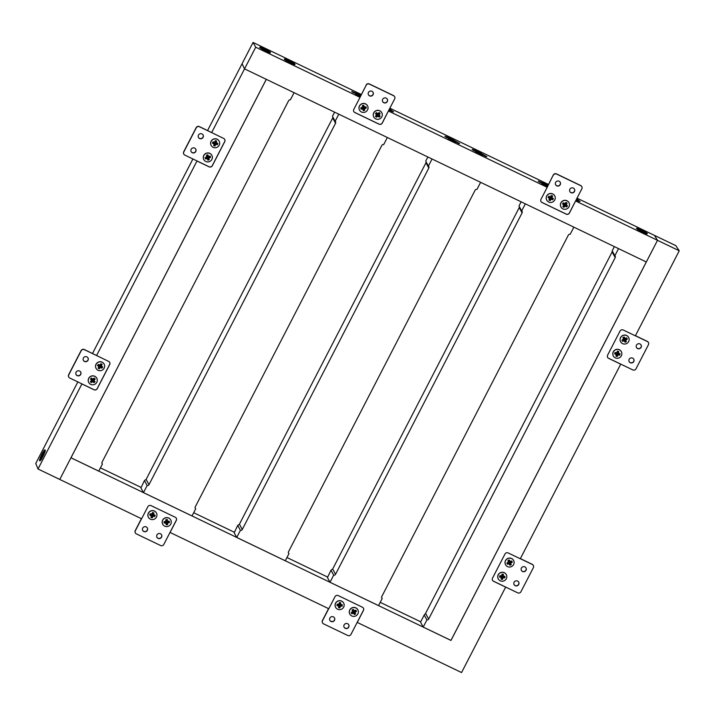 <?xml version="1.0" encoding="UTF-8"?>
<svg xmlns="http://www.w3.org/2000/svg" width="715" height="715" viewBox="0 0 715 715"><rect width="100%" height="100%" fill="white"/><g stroke="black" fill="none" stroke-linecap="round" stroke-linejoin="round"><path stroke-width="1.07" d="M654.413 235.369L675.791 245.629L679.25 250.777L635.358 335.827L623.257 330.008A2.413 2.342 151.8 0 0 620.021 331.108L607.589 355.212A2.413 2.342 151.8 0 0 608.626 358.358L620.718 364.176L520.288 558.764L508.186 552.945A2.413 2.342 151.8 0 0 504.96 554.045L492.519 578.14A2.413 2.342 151.8 0 0 493.556 581.295L505.657 587.113L461.559 672.556L357.25 622.425L363.47 610.378A2.413 2.342 151.8 0 0 362.433 607.223L338.24 595.595A2.413 2.342 151.8 0 0 335.004 596.694L328.784 608.742L170.081 532.461L176.301 520.413A2.413 2.342 151.8 0 0 175.264 517.258L151.062 505.63A2.413 2.342 151.8 0 0 147.835 506.729L141.615 518.777L59.774 479.443L70.964 457.761L450.968 640.408M420.706 621.809L380.219 602.352M327.515 577.023L286.956 557.521M234.243 532.192L193.685 512.7M140.98 487.362L100.422 467.869M255.72 47.217L244.539 68.872L242.072 63.733L253.047 42.453L255.72 47.217L360.02 97.347L353.8 109.395A2.413 2.342 151.8 0 0 354.837 112.55L379.039 124.178A2.413 2.342 151.8 0 0 382.266 123.078L388.442 110.95M388.486 111.031L547.19 187.303L540.969 199.36A2.413 2.342 151.8 0 0 542.015 202.506L566.208 214.134A2.413 2.342 151.8 0 0 569.444 213.034L575.611 200.906M547.145 187.232L553.276 175.005L547.19 187.303M575.655 200.987L657.505 240.329L646.324 261.985L244.539 68.872L266.284 79.329L59.774 479.443L38.02 468.986L81.921 383.946L94.023 389.755A2.413 2.342 151.8 0 0 97.249 388.656L109.69 364.561A2.413 2.342 151.8 0 0 108.653 361.406L84.316 349.519A2.413 2.342 -28.2 0 0 81.081 350.618L68.649 374.714A2.413 2.342 -28.2 0 0 68.703 376.975M679.25 250.777L657.505 240.329L654.448 235.387L657.505 240.329L450.986 640.443M359.976 97.267L366.196 85.21L360.02 97.347M647.209 233.591C648.478 233.447 636.028 227.057 636.851 228.442C634.169 227.853 647.558 235.074 647.245 233.769L647.209 233.591M294.955 64.279C296.225 64.136 283.775 57.754 284.597 59.139C281.916 58.55 295.304 65.771 294.991 64.466L294.955 64.279M270.377 52.463C271.637 52.32 259.188 45.939 260.019 47.324C257.337 46.734 270.726 53.956 270.413 52.651L270.377 52.463M575.995 200.164L580.097 201.496L576.63 198.94M548.048 185.131L538.243 181.056L547.377 186.418M478.076 153.108L486.835 156.665L476.655 150.802L472.168 149.292L478.076 153.108M450.897 140.042L459.647 143.599L449.467 137.736L444.98 136.225L450.897 140.042M388.817 110.208L393.572 111.844L389.469 108.948M360.878 95.158L351.717 91.404L360.208 96.454M253.039 42.444L361.245 94.452L253.039 42.444L242.09 63.698M646.637 233.787A5.836 0.813 27.3 0 0 642.07 230.9A5.836 0.813 27.3 0 0 637.137 228.907M294.383 64.484A5.836 0.813 27.3 0 0 289.816 61.597A5.836 0.813 27.3 0 0 284.892 59.604M269.805 52.669A5.836 0.813 27.3 0 0 265.238 49.782A5.836 0.813 27.3 0 0 260.305 47.789M579.49 201.514A5.836 0.813 27.3 0 0 576.379 199.414M547.806 185.596A5.836 0.813 27.3 0 0 546.76 185.078L542.488 183.022A5.836 0.813 27.3 0 0 538.538 181.521M486.227 156.692A5.836 0.813 27.3 0 0 480.686 153.314L476.413 151.258A5.836 0.813 27.3 0 0 472.454 149.757M459.039 143.626A5.836 0.813 27.3 0 0 453.498 140.247L449.226 138.192A5.836 0.813 27.3 0 0 445.266 136.69M392.955 111.862A5.836 0.813 27.3 0 0 389.228 109.413M360.637 95.622A5.836 0.813 27.3 0 0 360.235 95.417L355.963 93.37A5.836 0.813 27.3 0 0 352.003 91.869M645.493 233.439A4.227 0.59 27.3 0 0 641.954 231.097A4.227 0.59 27.3 0 0 638.111 229.658M293.239 64.136A4.227 0.59 27.3 0 0 291.005 62.5M288.529 61.222A4.227 0.59 27.3 0 0 285.857 60.355M268.652 52.32A4.227 0.59 27.3 0 0 265.122 49.97A4.227 0.59 27.3 0 0 261.279 48.54M578.346 201.165A4.227 0.59 27.3 0 0 576.272 199.628M542.569 183.567L542.676 183.362A4.227 0.59 27.3 0 0 539.512 182.262M542.676 183.362L546.948 185.417A4.227 0.59 27.3 0 1 547.699 185.793M476.387 152.018L476.601 151.607A4.227 0.59 27.3 0 0 473.428 150.508M476.601 151.607L480.864 153.654A4.227 0.59 27.3 0 1 485.074 156.335M449.154 139.041L449.413 138.54A4.227 0.59 27.3 0 0 446.24 137.441M449.413 138.54L453.685 140.587A4.227 0.59 27.3 0 1 457.895 143.268M391.811 111.513A4.227 0.59 27.3 0 0 389.121 109.618M360.539 95.819A4.227 0.59 27.3 0 0 360.414 95.765L356.142 93.71A4.227 0.59 27.3 0 0 352.978 92.61M263.147 49.657L266.695 51.498M43.946 453.578L41.774 457.448L43.946 453.578M42.998 456.116L42.248 455.759M43.812 454.061L43.329 453.828M102.424 463.999L98.733 471.14L70.982 457.797L266.32 79.338L294.071 92.682L290.388 99.823A1.609 1.564 -28.2 0 0 288.645 100.681L102.084 462.131A1.609 1.564 -28.2 0 0 102.424 463.999L101.923 463.07M614.855 255.773A1.609 1.564 -28.2 0 1 615.186 257.632L428.634 619.083L425.577 613.39L612.129 251.939L612.192 250.813L614.855 255.773L618.538 248.632L646.297 261.967L450.959 640.425L423.2 627.091L426.891 619.95L424.227 614.989L420.536 622.13L423.2 627.091M425.577 613.39L424.227 614.989M612.192 250.813L614.355 246.621M428.634 619.083A1.609 1.564 -28.2 0 1 426.891 619.95M288.342 552.57L288.94 553.678L285.267 560.792L236.728 537.466L234.198 532.755L237.729 525.364L240.401 530.351L236.728 537.466M288.94 553.678A1.609 1.564 -28.2 0 1 288.52 551.739L475.073 190.288A1.609 1.564 -28.2 0 1 476.932 189.448L480.605 182.334L432.066 159.007L428.392 166.121A1.609 1.564 -28.2 0 1 428.812 168.061L425.97 162.752L239.418 524.202L237.729 525.364M240.401 530.351A1.609 1.564 -28.2 0 0 242.26 529.502L428.812 168.061M426.176 161.983L425.97 162.752M427.865 156.987L425.72 161.134L428.392 166.121M195.079 507.739L195.678 508.848L192.004 515.962L143.465 492.635L140.935 487.925L144.466 480.534L147.138 485.521L143.465 492.635M195.678 508.848A1.609 1.564 -28.2 0 1 195.249 506.917L381.81 145.467A1.609 1.564 -28.2 0 1 383.669 144.618L387.342 137.503L338.803 114.177L335.129 121.291A1.609 1.564 -28.2 0 1 335.55 123.23L332.707 117.93L146.146 479.381L144.466 480.534M147.138 485.521A1.609 1.564 -28.2 0 0 148.988 484.681L335.55 123.23M332.913 117.153L332.707 117.93M334.593 112.157L332.457 116.304L335.129 121.291M381.604 597.391L382.203 598.5L378.53 605.623L329.999 582.287L327.47 577.577L330.991 570.186L333.664 575.173L329.999 582.287M382.203 598.5A1.609 1.564 -28.2 0 1 381.783 596.569L568.345 235.119A1.609 1.564 -28.2 0 1 570.195 234.279L573.868 227.156L525.328 203.829L521.664 210.943A1.609 1.564 -28.2 0 1 522.084 212.882L519.242 207.582L332.681 569.033L330.991 570.186M333.664 575.173A1.609 1.564 -28.2 0 0 335.523 574.333L522.084 212.882M519.439 206.814L519.242 207.582M521.128 201.809L518.983 205.965L521.664 210.943M577.023 198.171L675.747 245.62M96.552 355.596L196.983 161.009L209.084 166.818A2.413 2.342 151.8 0 0 212.319 165.719L224.751 141.624A2.413 2.342 151.8 0 0 223.715 138.469L199.378 126.582A2.413 2.342 -28.2 0 0 196.151 127.681L183.71 151.786A2.413 2.342 -28.2 0 0 183.764 154.038M211.613 132.659L244.539 68.872L242.072 63.733L207.582 130.523L242.072 63.733M35.75 463.463L77.837 381.917L35.759 463.427L38.02 468.986M45.09 450.173L44.982 450.057C44.214 448.323 37.815 462.426 39.897 460.567C40.353 462.516 46.663 449.44 45.09 450.173M45.143 450.379A5.836 1.153 -64.3 0 0 41.971 455.044A5.836 1.153 -64.3 0 0 40.272 460.478M44.92 451.871A4.227 0.831 -64.3 0 0 44.911 451.853A4.227 0.831 -64.3 0 0 44.831 451.764A4.227 0.831 -64.3 0 0 43.311 453.274M41.399 457.26A4.227 0.831 -64.3 0 0 41.166 459.388A4.227 0.831 -64.3 0 0 41.273 459.405M290.987 63.188L291.631 63.313L290.603 62.482L288.056 61.687M643.509 232.607L639.871 230.748M359.922 96.319L357.268 95.041M453.256 141.177L450.37 139.791M480.891 154.458L477.28 152.715M546.948 186.213L546.054 185.265L544.017 184.309L543.311 184.291L544.044 184.81M497.837 576.138A4.549 4.415 -28.2 0 1 506.3 574.646A4.549 4.415 -28.2 0 1 504.379 580.687A4.549 4.415 -28.2 0 1 497.837 576.138M502.073 574.136L503.414 574.333L503.351 576.04L504.996 576.513L504.763 577.836L503.029 577.818L502.502 579.454L501.161 579.257L501.224 577.55L499.579 577.077L499.812 575.754L501.546 575.772L502.073 574.136L502.279 575.968L504.129 576.388M500.679 575.879L501.742 575.888M499.579 577.077L501.215 575.906M500.446 577.202L501.152 576.281M501.224 577.55L501.412 576.317M501.313 578.399L501.644 576.424M501.161 579.257L501.671 576.674M502.502 579.454L501.626 576.933M502.654 578.596L502.028 576.996M503.029 577.818L502.073 576.737M503.896 577.711L502.189 576.505M504.763 577.836L502.448 576.469M503.351 576.04L502.279 575.968M503.262 575.191L502.252 575.718M503.414 574.333L502.305 575.459M498.248 578.891A4.549 4.415 -28.2 0 1 501.537 572.313A4.549 4.415 -28.2 0 1 506.265 574.592M507.954 558.495A4.549 4.415 -28.2 0 1 513.602 560.444A4.549 4.415 -28.2 0 1 511.681 566.486A4.549 4.415 -28.2 0 1 505.576 564.752A4.549 4.415 -28.2 0 1 507.954 558.495M511.797 560.98L512.289 562.213L510.778 563.08L511.18 564.725L509.911 565.243L509.071 563.778L507.382 564.215L506.89 562.982L508.401 562.115L507.999 560.471L509.268 559.952L510.108 561.418L511.797 560.98M510.975 561.32L510.108 561.418M509.589 560.757L509.429 561.641M509.268 559.952L509.268 561.445M507.999 560.471L509.169 561.203M508.32 561.266L508.794 561.355M508.401 562.115L508.883 561.597M507.713 562.642L508.91 561.856M507.382 564.215L508.472 562.16M508.204 563.876L508.606 562.482M509.071 563.778L508.857 562.383M509.589 564.439L509.116 562.348M509.911 565.243L509.268 562.553M511.18 564.725L509.366 562.794M510.859 563.929L509.741 562.634M510.778 563.08L509.652 562.392M511.466 562.553L509.625 562.142M512.289 562.213L509.831 561.981M505.55 564.689A4.549 4.415 -28.2 0 1 507.891 558.388A4.549 4.415 -28.2 0 1 513.567 560.39M613.005 352.727A4.549 4.415 -28.2 0 1 621.362 351.7A4.549 4.415 -28.2 0 1 619.431 357.741A4.549 4.415 -28.2 0 1 613.005 352.727M617.42 351.172L618.734 351.512L618.484 353.21L620.066 353.854L619.691 355.149L617.975 354.953L617.268 356.526L615.964 356.186L616.214 354.497L614.632 353.845L615.007 352.549L616.723 352.754L617.42 351.172M617.179 352.012L616.723 352.754M615.856 352.772L616.839 352.915M614.632 353.845L616.321 352.87M615.481 354.059L616.205 353.246M616.214 354.497L616.464 353.308M616.205 355.346L616.688 353.442M617.268 356.526L616.607 353.952M617.519 355.686L617 354.05M617.975 354.953L617.072 353.8M618.841 354.935L617.215 353.576M619.691 355.149L617.474 353.576M619.217 353.639L618.484 353.21M618.484 352.352L617.367 353.058M618.734 351.512L617.367 352.799M613.309 355.945A4.549 4.415 -28.2 0 1 616.839 349.322A4.549 4.415 -28.2 0 1 621.326 351.646M622.783 335.603A4.549 4.415 -28.2 0 1 628.646 337.462A4.549 4.415 -28.2 0 1 626.715 343.504A4.549 4.415 -28.2 0 1 620.62 341.77A4.549 4.415 -28.2 0 1 622.783 335.603M626.76 337.891L627.314 339.098L625.84 340.036L626.331 341.663L625.089 342.244L624.168 340.814L622.506 341.341L621.952 340.134L623.417 339.196L622.935 337.569L624.168 336.988L625.089 338.418L626.76 337.891M625.947 338.267L625.089 338.418M624.535 337.775L624.445 338.651M624.168 336.988L624.284 338.463M622.935 337.569L624.168 338.231M623.292 338.356L623.802 338.401M623.417 339.196L623.909 338.633M622.756 339.759L623.945 338.892M622.506 341.341L623.525 339.214M623.319 340.966L623.668 339.536M624.168 340.814L623.918 339.419M624.731 341.457L624.168 339.375M625.089 342.244L624.338 339.571M626.331 341.663L624.445 339.804M625.965 340.876L624.821 339.625M625.84 340.036L624.713 339.393M626.51 339.473L624.669 339.142M627.314 339.098L624.874 338.973M620.593 341.707A4.549 4.415 -28.2 0 1 622.72 335.496A4.549 4.415 -28.2 0 1 628.61 337.409M89.706 377.189A4.549 4.415 -28.2 0 1 96.775 378.235A4.549 4.415 -28.2 0 1 94.854 384.277A4.549 4.415 -28.2 0 1 89.706 377.189M94.246 378.101L95.167 379.057L94.058 380.407L95.05 381.783L94.049 382.713L92.718 381.658L91.288 382.668L90.367 381.712L91.475 380.362L90.483 378.995L91.484 378.056L92.816 379.111L94.246 378.101M93.594 378.709L92.816 379.111M92.083 378.682L92.458 379.406M91.484 378.056L92.235 379.272M90.483 378.995L92.056 379.084M91.082 379.62L91.761 379.37M91.475 380.362L91.94 379.558M91.02 381.104L92.056 379.781M91.288 382.668L91.752 380.21M91.94 382.06L92.003 380.469M92.718 381.658L92.199 380.291M93.451 382.087L92.432 380.166M94.049 382.713L92.646 380.291M95.05 381.783L92.834 380.478M94.452 381.158L93.129 380.201M94.058 380.407L92.95 380.014M94.514 379.665L92.834 379.79M95.167 379.057L92.968 379.567M88.732 382.48A4.549 4.415 -28.2 0 1 89.643 377.082A4.549 4.415 -28.2 0 1 96.748 378.181M103.961 368.52A4.549 4.415 -28.2 0 1 96.105 368.422A4.549 4.415 -28.2 0 1 98.027 362.38A4.549 4.415 -28.2 0 1 103.961 368.52M99.305 368.851L98.152 368.171L98.858 366.598L97.517 365.544L98.241 364.391L99.823 365.043L100.931 363.703L102.084 364.373L101.378 365.955L102.71 367.01L101.995 368.162L100.413 367.51L99.305 368.851L99.224 366.25M99.769 368.091L99.555 366.446M100.413 367.51L99.689 366.223M101.244 367.716L99.886 366.044M101.995 368.162L100.136 366.107M102.71 367.01L100.359 366.241M101.959 366.563L100.574 365.892M101.378 365.955L100.35 365.758M101.619 365.124L100.172 365.58M102.084 364.373L100.243 365.329M100.458 364.453L99.823 365.043M98.992 364.829L99.707 365.302M98.241 364.391L99.457 365.24M97.517 365.544L99.233 365.106M98.268 365.982L99.019 365.454M98.858 366.598L99.242 365.588M98.616 367.421L99.412 365.767M96.078 368.368A4.549 4.415 -28.2 0 1 97.973 362.273A4.549 4.415 -28.2 0 1 104.095 364.069M206.671 153.225A4.549 4.415 -28.2 0 1 209.942 161.376A4.549 4.415 -28.2 0 1 203.838 159.633A4.549 4.415 -28.2 0 1 206.671 153.225M210.219 156.102L210.567 157.389L208.977 158.095L209.191 159.776L207.877 160.16L207.207 158.605L205.482 158.864L205.134 157.577L206.724 156.88L206.51 155.191L207.824 154.806L208.494 156.362L210.219 156.102M209.361 156.353L208.494 156.362M208.056 155.647L207.725 156.549M207.824 154.806L207.591 156.335M206.51 155.191L207.52 156.084M206.724 156.88L207.198 156.442M205.983 157.336L207.189 156.701M205.482 158.864L206.724 156.96M206.34 158.614L206.823 157.3M207.207 158.605L207.073 157.22M207.654 159.32L207.332 157.22M207.877 160.16L207.466 157.434M209.191 159.776L207.538 157.684M208.968 158.945L207.931 157.568M208.977 158.095L207.859 157.318M209.718 157.64L207.868 157.068M210.567 157.389L208.092 156.925M203.811 159.579A4.549 4.415 -28.2 0 1 206.617 153.108A4.549 4.415 -28.2 0 1 211.828 155.28M216.565 139.05A4.549 4.415 -28.2 0 1 217.253 147.201A4.549 4.415 -28.2 0 1 211.72 140.524A4.549 4.415 -28.2 0 1 216.565 139.05M217.887 143.411L217.467 144.689L215.76 144.43L215.001 145.985L213.705 145.601L214.017 143.921L212.453 143.215L212.873 141.928L214.58 142.187L215.331 140.641L216.627 141.016L216.323 142.705L217.887 143.411M217.038 143.161L215.188 142.526L216.323 142.705M216.359 141.856L215.188 142.526M216.627 141.016L215.206 142.276M215.063 141.472L214.58 142.187M213.714 142.178L214.67 142.374M212.453 143.215L214.151 142.303M213.293 143.465L214.035 142.678M214.017 143.921L214.286 142.759M213.982 144.77L214.5 142.893M215.001 145.985L214.411 143.402M215.278 145.154L214.795 143.509M215.76 144.43L214.875 143.259M216.618 144.439L215.018 143.045M217.467 144.689L215.278 143.054M211.131 145.404A4.549 4.415 -28.2 0 1 216.502 138.933A4.549 4.415 -28.2 0 1 219.148 141.105M362.818 103.63A4.549 4.415 -28.2 0 1 365.624 111.889A4.549 4.415 -28.2 0 1 359.529 110.155A4.549 4.415 -28.2 0 1 362.818 103.63M366.026 106.866L366.25 108.18L364.587 108.716L364.632 110.423L363.283 110.673L362.782 109.046L361.048 109.136L360.825 107.822L362.487 107.277L362.451 105.579L363.792 105.328L364.293 106.946L366.026 106.866M365.159 107.027L364.293 106.946M363.935 106.186L363.443 107.08M363.792 105.328L363.336 106.857M362.451 105.579L363.292 106.598M362.487 107.277L362.934 106.928M361.701 107.661L362.898 107.179M361.048 109.136L362.407 107.393M361.924 108.975L362.469 107.742M362.782 109.046L362.728 107.688M363.149 109.815L362.988 107.715M363.283 110.673L363.095 107.938M364.632 110.423L363.14 108.197M364.489 109.565L363.542 108.126M364.587 108.716L363.497 107.867M365.374 108.34L363.533 107.616M366.25 108.18L363.765 107.5M359.502 110.092A4.549 4.415 -28.2 0 1 362.755 103.514A4.549 4.415 -28.2 0 1 367.519 105.793M380.997 117.939A4.549 4.415 -28.2 0 1 373.784 117.037A4.549 4.415 -28.2 0 1 375.706 110.986A4.549 4.415 -28.2 0 1 380.997 117.939M376.412 117.224L375.455 116.304L376.501 114.918L375.447 113.587L376.412 112.613L377.788 113.605L379.173 112.541L380.139 113.462L379.093 114.847L380.139 116.179L379.173 117.153L377.797 116.152L376.412 117.224L376.796 114.731M377.037 116.59L377.055 114.981M377.797 116.152L377.243 114.793M378.548 116.554L377.475 114.659M379.173 117.153L377.699 114.784M380.139 116.179L377.886 114.963M379.513 115.58L378.172 114.668M379.093 114.847L377.985 114.489M379.513 114.096L377.86 114.266M380.139 113.462L377.985 114.043M378.548 113.176L377.788 113.605M377.037 113.211L377.466 113.9M376.412 112.613L377.243 113.783M375.447 113.587L377.055 113.596M376.072 114.186L376.769 113.891M376.501 114.918L376.957 114.069M376.072 115.669L377.082 114.293M373.757 116.974A4.549 4.415 -28.2 0 1 375.643 110.879A4.549 4.415 -28.2 0 1 381.774 112.675M561.418 202.211A4.549 4.415 -28.2 0 1 568.988 202.711A4.549 4.415 -28.2 0 1 567.067 208.753A4.549 4.415 -28.2 0 1 561.418 202.211M566.066 202.39L567.138 203.185L566.262 204.678L567.469 205.875L566.629 206.948L565.136 206.126L563.894 207.341L562.821 206.546L563.688 205.053L562.482 203.855L563.322 202.783L564.823 203.605L566.066 202.39M565.52 203.087L564.823 203.605M564.019 203.301L564.609 203.882M563.322 202.783L564.367 203.793M562.482 203.855L564.162 203.641M563.179 204.374L563.903 203.963M563.688 205.053L564.117 204.115M563.366 205.849L564.269 204.32M563.894 207.341L564.028 204.785M564.439 206.644L564.332 205.008M565.136 206.126L564.493 204.794M565.931 206.429L564.698 204.642M566.629 206.948L564.939 204.731M567.469 205.875L565.154 204.892M566.772 205.357L565.404 204.57M566.262 204.678L565.19 204.41M566.593 203.882L565.038 204.213M567.138 203.185L565.136 203.972M560.935 206.957A4.549 4.415 -28.2 0 1 561.355 202.104A4.549 4.415 -28.2 0 1 568.961 202.658M546.769 196.035A4.549 4.415 -28.2 0 1 554.76 195.883A4.549 4.415 -28.2 0 1 552.838 201.925A4.549 4.415 -28.2 0 1 546.769 196.035M551.399 195.427L552.597 196.026L551.989 197.635L553.392 198.609L552.749 199.807L551.122 199.244L550.103 200.647L548.905 200.048L549.513 198.43L548.11 197.465L548.754 196.268L550.38 196.831L551.399 195.427M550.979 196.196L550.38 196.831M549.531 196.661L550.318 197.072M548.754 196.268L550.058 197.027M548.11 197.465L549.826 196.902M548.888 197.858L549.638 197.269M549.513 198.43L549.871 197.385M549.326 199.271L550.058 197.554M550.103 200.647L549.889 198.046M550.523 199.869L550.237 198.216M551.122 199.244L550.362 197.984M551.971 199.414L550.541 197.796M552.749 199.807L550.791 197.849M553.392 198.609L551.024 197.966M552.615 198.216L551.22 197.608M551.989 197.635L550.988 197.492M552.177 196.804L550.8 197.313M552.597 196.026L550.854 197.063M546.707 200.129A4.549 4.415 -28.2 0 1 550.72 193.479A4.549 4.415 -28.2 0 1 554.733 195.83M156.737 516.409A4.549 4.415 -28.2 0 1 148.425 517.311A4.549 4.415 -28.2 0 1 150.347 511.27A4.549 4.415 -28.2 0 1 156.737 516.409M152.277 517.83L150.981 517.454L151.285 515.774L149.721 515.077L150.132 513.79L151.839 514.04L152.59 512.485L153.886 512.861L153.582 514.55L155.146 515.247L154.735 516.525L153.028 516.275L152.277 517.83L151.678 515.247M152.545 516.999L152.063 515.363M153.028 516.275L152.143 515.113M153.895 516.284L152.286 514.889M154.735 516.525L152.545 514.898M154.306 514.997L153.582 514.55M153.618 513.692L152.456 514.371M153.886 512.861L152.465 514.121M152.322 513.316L151.839 514.04M150.972 514.031L151.938 514.219M149.721 515.077L151.419 514.157M150.561 515.318L151.294 514.532M151.285 515.774L151.553 514.603M151.249 516.623L151.768 514.737M148.398 517.258A4.549 4.415 -28.2 0 1 150.284 511.154A4.549 4.415 -28.2 0 1 156.415 512.95M357.893 609.895A4.549 4.415 -28.2 0 1 355.891 615.883A4.549 4.415 -28.2 0 1 349.832 614.122A4.549 4.415 -28.2 0 1 351.753 608.081A4.549 4.415 -28.2 0 1 357.893 609.895M355.623 613.953L354.408 614.569L353.433 613.184L351.789 613.765L351.181 612.585L352.611 611.593L352.066 609.984L353.281 609.368L354.256 610.753L355.9 610.172L356.508 611.352L355.069 612.344L355.623 613.953L354.05 611.96L352.745 611.593M355.23 613.175L354.05 611.96M355.069 612.344L353.934 611.727M355.713 611.754L353.889 611.477M356.508 611.352L354.086 611.307M355.105 610.574L354.256 610.753M353.675 610.136L353.648 611.003M353.281 609.368L353.469 610.816M352.066 609.984L353.353 610.583M352.459 610.762L352.987 610.771M352.611 611.593L353.103 611.003M351.977 612.183L353.156 611.254M351.789 613.765L352.906 611.906M352.575 613.363L353.139 611.79M353.433 613.184L353.398 611.736M354.014 613.801L353.568 611.915M354.408 614.569L353.693 612.147M349.805 614.06A4.549 4.415 -28.2 0 1 351.7 607.965A4.549 4.415 -28.2 0 1 357.822 609.761M340.286 600.779A4.549 4.415 -28.2 0 1 341.734 609.091A4.549 4.415 -28.2 0 1 335.961 602.718A4.549 4.415 -28.2 0 1 340.286 600.779M342.351 604.836L342.154 606.168L340.42 606.195L339.947 607.848L338.597 607.696L338.606 605.989L336.944 605.56L337.14 604.229L338.874 604.202L339.348 602.548L340.697 602.7L340.689 604.407L342.351 604.836M341.475 604.738L340.689 604.407M340.572 603.567L339.634 604.363M340.697 602.7L339.598 604.103M339.348 602.548L339.643 603.844M338.016 604.336L339.089 604.3M336.944 605.56L338.57 604.336M337.82 605.659L338.517 604.702M338.606 605.989L338.776 604.738M338.722 606.829L339.017 604.836M338.597 607.696L339.044 605.087M339.947 607.848L339.008 605.346M340.072 606.981L339.411 605.391M340.42 606.195L339.455 605.131M341.278 606.061L339.554 604.899M342.154 606.168L339.813 604.854M335.603 607.294A4.549 4.415 -28.2 0 1 340.233 600.672A4.549 4.415 -28.2 0 1 343.629 602.995M363.443 608.161A2.413 2.342 -28.2 0 1 363.426 610.288L350.985 634.384A2.413 2.342 -28.2 0 1 347.758 635.483L323.555 623.855A2.413 2.342 -28.2 0 1 322.519 620.7L328.712 608.706M334.504 620.289A2.619 2.538 -28.2 0 1 329.883 620.414A2.619 2.538 -28.2 0 1 330.991 616.938A2.619 2.538 -28.2 0 1 334.504 620.289M348.732 627.135A2.619 2.538 -28.2 0 1 344.112 627.261A2.619 2.538 -28.2 0 1 345.22 623.784A2.619 2.538 -28.2 0 1 348.732 627.135M322.483 622.783A2.413 2.342 -28.2 0 1 322.429 620.531L328.569 608.635M334.45 617.858A2.619 2.538 -28.2 0 1 332.153 621.567A2.619 2.538 -28.2 0 1 329.838 620.334M348.679 624.696A2.619 2.538 -28.2 0 1 346.391 628.405A2.619 2.538 -28.2 0 1 344.076 627.171M176.274 518.205A2.413 2.342 -28.2 0 1 176.256 520.323L163.815 544.428A2.413 2.342 -28.2 0 1 160.589 545.527L136.386 533.891A2.413 2.342 -28.2 0 1 135.35 530.745L141.543 518.741M147.335 530.333A2.619 2.538 -28.2 0 1 142.714 530.458A2.619 2.538 -28.2 0 1 143.813 526.982A2.619 2.538 -28.2 0 1 147.335 530.333M161.563 537.171A2.619 2.538 -28.2 0 1 156.942 537.296A2.619 2.538 -28.2 0 1 158.051 533.819A2.619 2.538 -28.2 0 1 161.563 537.171M135.314 532.827A2.413 2.342 -28.2 0 1 135.26 530.566L141.4 518.67M147.281 527.893A2.619 2.538 -28.2 0 1 144.984 531.602A2.619 2.538 -28.2 0 1 142.669 530.369M161.51 534.74A2.619 2.538 -28.2 0 1 159.213 538.44A2.619 2.538 -28.2 0 1 156.898 537.215M166.497 517.714A4.549 4.415 -28.2 0 1 168.838 526.043A4.549 4.415 -28.2 0 1 162.734 524.301A4.549 4.415 -28.2 0 1 166.497 517.714M169.339 521.271L169.419 522.611L167.712 522.978L167.569 524.676L166.211 524.783L165.88 523.121L164.155 523.023L164.084 521.691L165.782 521.324L165.925 519.617L167.283 519.51L167.614 521.181L169.339 521.271M168.454 521.342L167.614 521.181M167.328 520.377L166.684 521.253M167.283 519.51L166.604 521.021M165.925 519.617L166.586 520.761M164.968 521.619L166.139 521.298M164.155 523.023L165.63 521.458M165.04 522.951L165.648 521.807M165.88 523.121L165.916 521.789M166.166 523.916L166.166 521.843M166.211 524.783L166.246 522.075M167.569 524.676L166.264 522.343M167.525 523.809L166.675 522.308M167.712 522.978L166.658 522.048M168.534 522.674L166.711 521.798M169.419 522.611L166.961 521.709M162.707 524.247A4.549 4.415 -28.2 0 1 166.443 517.606A4.549 4.415 -28.2 0 1 170.724 519.939M520.314 558.71L532.344 564.493A2.413 2.342 -28.2 0 1 533.381 567.647L520.94 591.743A2.413 2.342 -28.2 0 1 517.705 592.842L493.511 581.206A2.413 2.342 -28.2 0 1 492.501 580.267M517.589 581.063A2.619 2.538 -28.2 0 1 517.606 585.603A2.619 2.538 -28.2 0 1 514.559 581.608A2.619 2.538 -28.2 0 1 517.589 581.063M524.908 566.888A2.619 2.538 -28.2 0 1 524.917 571.428A2.619 2.538 -28.2 0 1 521.879 567.433A2.619 2.538 -28.2 0 1 524.908 566.888M520.368 558.612L532.246 564.323A2.413 2.342 -28.2 0 1 533.327 565.386M518.661 582.046A2.619 2.538 -28.2 0 1 517.508 585.433A2.619 2.538 -28.2 0 1 514.049 584.521M525.981 567.871A2.619 2.538 -28.2 0 1 524.828 571.258A2.619 2.538 -28.2 0 1 521.369 570.347M635.385 335.773L647.406 341.556A2.413 2.342 -28.2 0 1 648.442 344.71L636.01 368.806A2.413 2.342 -28.2 0 1 632.775 369.905L608.581 358.278A2.413 2.342 -28.2 0 1 607.571 357.33M632.659 358.126A2.619 2.538 -28.2 0 1 632.668 362.666A2.619 2.538 -28.2 0 1 629.629 358.671A2.619 2.538 -28.2 0 1 632.659 358.126M639.97 343.951A2.619 2.538 -28.2 0 1 639.988 348.491A2.619 2.538 -28.2 0 1 636.94 344.496A2.619 2.538 -28.2 0 1 639.97 343.951M635.429 335.675L647.316 341.386A2.413 2.342 -28.2 0 1 648.389 342.458M633.731 359.109A2.619 2.538 -28.2 0 1 632.578 362.496A2.619 2.538 -28.2 0 1 629.12 361.584M641.042 344.934A2.619 2.538 -28.2 0 1 639.898 348.321A2.619 2.538 -28.2 0 1 636.43 347.41M553.365 175.175A2.413 2.342 -28.2 0 1 556.601 174.076L580.795 185.703A2.413 2.342 -28.2 0 1 581.831 188.858L569.39 212.954A2.413 2.342 -28.2 0 1 566.164 214.053L541.961 202.425A2.413 2.342 -28.2 0 1 540.96 201.478M569.855 189.269A2.619 2.538 -28.2 0 1 574.467 189.135A2.619 2.538 -28.2 0 1 573.367 192.612A2.619 2.538 -28.2 0 1 569.855 189.269M555.618 182.423A2.619 2.538 -28.2 0 1 560.238 182.298A2.619 2.538 -28.2 0 1 559.13 185.775A2.619 2.538 -28.2 0 1 555.618 182.423M553.276 175.005A2.413 2.342 -28.2 0 1 556.502 173.897L580.705 185.534A2.413 2.342 -28.2 0 1 581.778 186.606M574.422 189.055A2.619 2.538 -28.2 0 1 573.269 192.442A2.619 2.538 -28.2 0 1 569.81 191.531M560.194 182.218A2.619 2.538 -28.2 0 1 559.041 185.605A2.619 2.538 -28.2 0 1 555.582 184.684M366.196 85.21A2.413 2.342 -28.2 0 1 369.423 84.111L393.625 95.739A2.413 2.342 -28.2 0 1 394.662 98.893L382.221 122.989A2.413 2.342 -28.2 0 1 378.995 124.088L354.792 112.461A2.413 2.342 -28.2 0 1 353.782 111.522M382.677 99.305A2.619 2.538 -28.2 0 1 387.298 99.179A2.619 2.538 -28.2 0 1 386.189 102.656A2.619 2.538 -28.2 0 1 382.677 99.305M368.448 92.467A2.619 2.538 -28.2 0 1 373.069 92.333A2.619 2.538 -28.2 0 1 371.961 95.81A2.619 2.538 -28.2 0 1 368.448 92.467M366.098 85.04A2.413 2.342 -28.2 0 1 369.333 83.941L393.527 95.569A2.413 2.342 -28.2 0 1 394.608 96.641M387.253 99.09A2.619 2.538 -28.2 0 1 386.1 102.486A2.619 2.538 -28.2 0 1 382.641 101.566M373.016 92.253A2.619 2.538 -28.2 0 1 371.872 95.64A2.619 2.538 -28.2 0 1 368.404 94.729M224.725 139.416A2.413 2.342 -28.2 0 1 224.707 141.543L212.275 165.639A2.413 2.342 -28.2 0 1 209.039 166.738L184.845 155.101A2.413 2.342 -28.2 0 1 183.8 151.955L196.241 127.86A2.413 2.342 -28.2 0 1 199.476 126.761L211.577 132.579M199.592 138.531A2.619 2.538 -28.2 0 1 199.574 133.991A2.619 2.538 -28.2 0 1 202.622 137.986A2.619 2.538 -28.2 0 1 199.592 138.531M192.272 152.706A2.619 2.538 -28.2 0 1 192.264 148.166A2.619 2.538 -28.2 0 1 195.302 152.161A2.619 2.538 -28.2 0 1 192.272 152.706M203.033 134.903A2.619 2.538 -28.2 0 1 199.494 138.361A2.619 2.538 -28.2 0 1 198.43 137.378M195.722 149.078A2.619 2.538 -28.2 0 1 192.183 152.536A2.619 2.538 -28.2 0 1 191.111 151.553M109.663 362.353A2.413 2.342 -28.2 0 1 109.645 364.471L97.204 388.576A2.413 2.342 -28.2 0 1 93.969 389.675L69.775 378.038A2.413 2.342 -28.2 0 1 68.738 374.892L81.17 350.788A2.413 2.342 -28.2 0 1 84.406 349.689L96.516 355.507M84.522 361.468A2.619 2.538 -28.2 0 1 84.513 356.928A2.619 2.538 -28.2 0 1 87.552 360.923A2.619 2.538 -28.2 0 1 84.522 361.468M77.211 375.643A2.619 2.538 -28.2 0 1 77.193 371.103A2.619 2.538 -28.2 0 1 80.241 375.098A2.619 2.538 -28.2 0 1 77.211 375.643M87.972 357.84A2.619 2.538 -28.2 0 1 84.433 361.298A2.619 2.538 -28.2 0 1 83.36 360.315M80.652 372.015A2.619 2.538 -28.2 0 1 77.113 375.473A2.619 2.538 -28.2 0 1 76.049 374.49M389.854 108.206L548.414 184.416L389.854 108.206M542.488 183.022L542.73 182.557M546.76 185.078L547.002 184.613M476.413 151.258L476.655 150.802M480.686 153.314L480.918 152.849M449.226 138.192L449.467 137.736M453.498 140.247L453.739 139.782M355.963 93.37L356.204 92.905M360.235 95.417L360.467 94.961M360.181 96.221L360.414 95.765M355.864 94.255L356.142 93.71M262.092 49.067A3.548 0.492 -152.7 0 1 264.979 50.238A3.548 0.492 -152.7 0 1 267.705 51.936A3.548 0.492 -152.7 0 1 267.732 51.954M42.14 458.083A3.548 0.697 115.7 0 1 41.363 457.43A3.548 0.697 115.7 0 1 43.579 452.944A3.548 0.697 115.7 0 1 44.393 453.453M615.186 257.632L612.129 251.939M242.26 529.502L239.418 524.202M148.988 484.681L146.146 479.381M335.523 574.333L332.681 569.033M192.889 158.98L92.512 353.46L192.907 158.98M286.402 60.712A3.548 0.492 -152.7 0 1 286.402 60.677A3.548 0.492 -152.7 0 1 289.79 61.83A3.548 0.492 -152.7 0 1 292.685 63.921M638.727 230.06A3.548 0.492 -152.7 0 1 641.382 231.017A3.548 0.492 -152.7 0 1 644.805 233.17M355.748 94.264A3.548 0.492 -152.7 0 1 360.288 96.293M448.94 139.05A3.548 0.492 -152.7 0 1 451.701 140.06A3.548 0.492 -152.7 0 1 454.74 141.892M476.029 152.063A3.548 0.492 -152.7 0 1 478.943 153.037A3.548 0.492 -152.7 0 1 482.214 155.092M542.426 183.987A3.548 0.492 -152.7 0 1 543.615 183.916A3.548 0.492 -152.7 0 1 547.601 185.998L542.56 183.567L541.55 183.835M654.431 235.369L577.023 198.162M45.027 452.086L43.624 452.845C39.754 459.825 41.381 458.833 41.541 459.352M285.759 60.846L286.76 60.578C291.452 62.509 293.507 63.823 292.918 64.538M645.082 234.011C645.037 233.501 646.235 233.716 641.373 231.008C638.647 229.846 637.503 229.613 637.923 230.319M360.297 96.293L355.668 94.219M448.135 139.309L449.136 139.041C453.784 141.123 455.848 142.294 455.321 142.562M475.368 152.286L476.369 152.018C481.016 154.091 483.081 155.271 482.553 155.539"/></g></svg>
